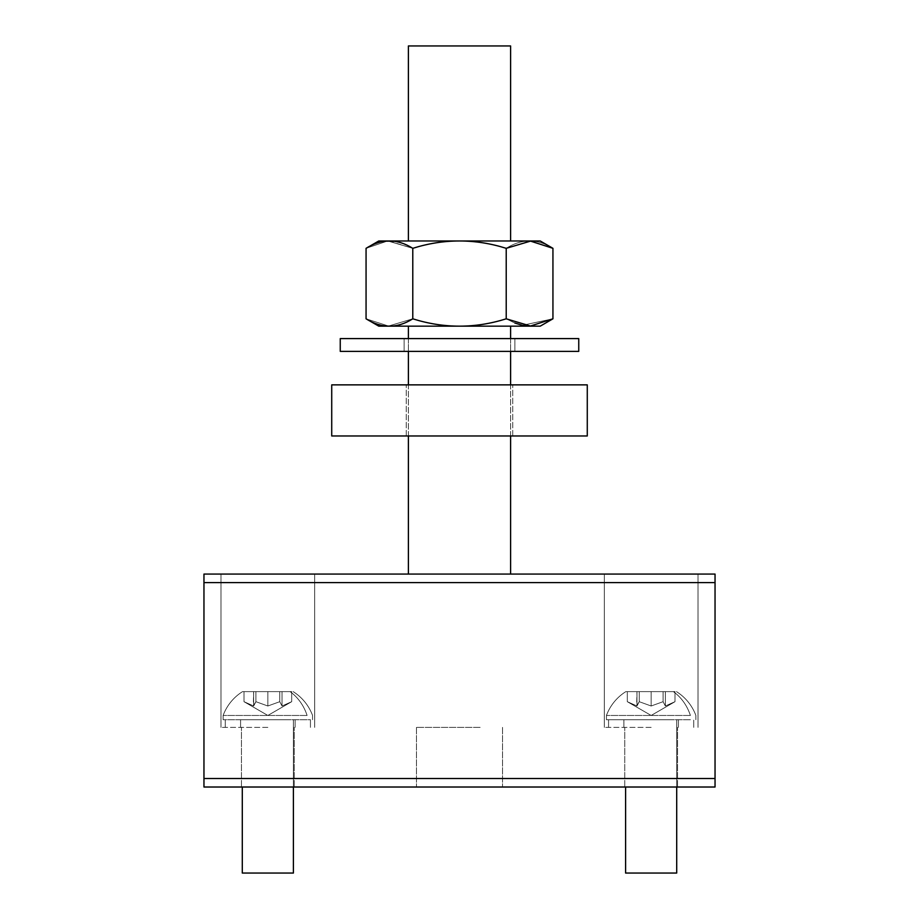 <?xml version="1.0" encoding="UTF-8"?>
<svg xmlns="http://www.w3.org/2000/svg" width="919" height="919" viewBox="0 0 919 919"><rect width="100%" height="100%" fill="white"/><g stroke="black" fill="none" stroke-linecap="round" stroke-linejoin="round"><path stroke-width="0.69" stroke-dasharray="4.59 3.45" d="M480.132 787.02L416.456 787.02L480.132 787.02M480.132 727.389L416.456 727.389L480.132 727.389M715.039 787.02L203.961 787.02L203.961 574.065L203.961 787.02L203.961 574.065L203.961 787.02L715.039 787.02L715.039 574.065L203.961 574.065L203.961 787.02L715.039 787.02L203.961 787.02L715.039 787.02L715.039 778.496L715.039 787.02L203.961 787.02L715.039 787.02L715.039 574.065L203.961 574.065L715.039 574.065L715.039 787.02M267.843 787.02L294.252 787.02L267.843 787.02M651.157 787.02L624.748 787.02L651.157 787.02M459.5 574.065L510.608 574.065L459.5 574.065M267.843 574.065L220.997 574.065L267.843 574.065M651.157 574.065L604.311 574.065L651.157 574.065M267.843 727.389L220.997 727.389L267.843 727.389M651.157 727.389L604.311 727.389L651.157 727.389M459.5 326.153L510.608 326.153L459.5 326.153M510.608 240.973L510.608 45.95L510.608 240.973L510.608 45.95L510.608 240.973L510.608 45.95L510.608 240.973L510.608 45.95L408.392 45.95L510.608 45.95L408.392 45.95L510.608 45.95L408.392 45.95L510.608 45.95L408.392 45.95L510.608 45.95L408.392 45.95L510.608 45.95L408.392 45.95L510.608 45.95L408.392 45.95L459.5 45.95L408.392 45.95L408.392 240.973L510.608 240.973L408.392 240.973L510.608 240.973L408.392 240.973L510.608 240.973L408.392 240.973L510.608 240.973L408.392 240.973L510.608 240.973L408.392 240.973L510.608 240.973L408.392 240.973L510.608 240.973L408.392 240.973L510.608 240.973L408.392 240.973L408.392 45.95L408.392 240.973M530.539 326.027L552.939 318.813L530.539 326.027L552.939 318.813L530.539 326.027L552.939 318.813L530.539 326.027L552.939 318.813L540.223 326.153L378.777 326.153L540.223 326.153L378.777 326.153L540.223 326.153L378.777 326.153L540.223 326.153L378.777 326.153L540.223 326.153L378.777 326.153L540.223 326.153L378.777 326.153L540.223 326.153L378.777 326.153L540.223 326.153L378.777 326.153L366.061 318.813C381.638 328.611 397.203 328.611 412.78 318.813C443.923 328.611 475.077 328.611 506.22 318.813C475.077 328.611 443.923 328.611 412.78 318.813L412.78 248.325C443.923 238.526 475.077 238.526 506.22 248.325C475.077 238.526 443.923 238.526 412.78 248.325C443.923 238.526 475.077 238.526 506.22 248.325C475.077 238.526 443.923 238.526 412.78 248.325C443.923 238.526 475.077 238.526 506.22 248.325C475.077 238.526 443.923 238.526 412.78 248.325C443.923 238.526 475.077 238.526 506.22 248.325C475.077 238.526 443.923 238.526 412.78 248.325C443.923 238.526 475.077 238.526 506.22 248.325C475.077 238.526 443.923 238.526 412.78 248.325C443.923 238.526 475.077 238.526 506.22 248.325C475.077 238.526 443.923 238.526 412.78 248.325C443.923 238.526 475.077 238.526 506.22 248.325C475.077 238.526 443.923 238.526 412.78 248.325L388.22 241.111L412.78 248.325L412.78 318.813C443.923 328.611 475.077 328.611 506.22 318.813L506.22 248.325C475.077 238.526 443.923 238.526 412.78 248.325C397.203 238.526 381.638 238.526 366.061 248.325C381.638 238.526 397.203 238.526 412.78 248.325L412.78 318.813C443.923 328.611 475.077 328.611 506.22 318.813L506.22 248.325C521.797 238.526 537.362 238.526 552.939 248.325C537.362 238.526 521.797 238.526 506.22 248.325L530.539 241.111L552.939 248.325C537.362 238.526 521.797 238.526 506.22 248.325L506.22 318.813C475.077 328.611 443.923 328.611 412.78 318.813L412.78 248.325L388.22 241.111L412.78 248.325C397.203 238.526 381.638 238.526 366.061 248.325C381.638 238.526 397.203 238.526 412.78 248.325L412.78 318.813C443.923 328.611 475.077 328.611 506.22 318.813L506.22 248.325L530.539 241.111L552.939 248.325C537.362 238.526 521.797 238.526 506.22 248.325L506.22 318.813C475.077 328.611 443.923 328.611 412.78 318.813L412.78 248.325L412.78 318.813C443.923 328.611 475.077 328.611 506.22 318.813L506.22 248.325L530.539 241.111L552.939 248.325C537.362 238.526 521.797 238.526 506.22 248.325L506.22 318.813C475.077 328.611 443.923 328.611 412.78 318.813L412.78 248.325L388.22 241.111L412.78 248.325C397.203 238.526 381.638 238.526 366.061 248.325C381.638 238.526 397.203 238.526 412.78 248.325L412.78 318.813C443.923 328.611 475.077 328.611 506.22 318.813L506.22 248.325L530.539 241.111L552.939 248.325C537.362 238.526 521.797 238.526 506.22 248.325L506.22 318.813C475.077 328.611 443.923 328.611 412.78 318.813L412.78 248.325L412.78 318.813C443.923 328.611 475.077 328.611 506.22 318.813L506.22 248.325L530.539 241.111L552.939 248.325C537.362 238.526 521.797 238.526 506.22 248.325L506.22 318.813C475.077 328.611 443.923 328.611 412.78 318.813L412.78 248.325L388.22 241.111M530.343 240.973L378.777 240.973L530.343 240.973M514.881 323.051L506.22 318.813L514.847 323.04L506.22 318.813L514.847 323.04L506.22 318.813L514.847 323.04L506.22 318.813L514.847 323.04L506.22 318.813L514.847 323.04L506.22 318.813L514.847 323.04L506.22 318.813L514.847 323.04L506.22 318.813L506.22 248.325L530.539 241.111L552.939 248.325L552.939 318.813L522.325 325.303L530.435 326.027L522.325 325.303L552.939 318.813L552.939 248.325L552.939 318.813L522.325 325.303L530.435 326.027L522.325 325.303L552.939 318.813L552.939 248.325L552.939 318.813L540.223 326.153L552.939 318.813L540.223 326.153L552.939 318.813L540.223 326.153L552.939 318.813L522.325 325.303L530.435 326.027L522.325 325.303L552.939 318.813L552.939 248.325C537.362 238.526 521.797 238.526 506.22 248.325L506.22 318.813C475.077 328.611 443.923 328.611 412.78 318.813L412.78 248.325C397.203 238.526 381.638 238.526 366.061 248.325L366.061 318.813C381.638 328.611 397.203 328.611 412.78 318.813L388.565 326.027L412.78 318.813C397.203 328.611 381.638 328.611 366.061 318.813L366.061 248.325L387.094 241.169L366.061 248.325L366.061 318.813C381.638 328.611 397.203 328.611 412.78 318.813L388.565 326.027L412.78 318.813C397.203 328.611 381.638 328.611 366.061 318.813L366.061 248.325L387.094 241.169L366.061 248.325L366.061 318.813C381.638 328.611 397.203 328.611 412.78 318.813L388.565 326.027L412.78 318.813C397.203 328.611 381.638 328.611 366.061 318.813L366.061 248.325L387.094 241.169L366.061 248.325L366.061 318.813L388.461 326.027L366.061 318.813L388.461 326.027L366.061 318.813L388.461 326.027L366.061 318.813L388.461 326.027L366.061 318.813L378.777 326.153L366.061 318.813M651.157 719.726L608.562 719.726L651.157 719.726M267.843 719.726L310.438 719.726L267.843 719.726M290.266 719.726L242.294 719.726L290.266 719.726M293.402 787.02L293.402 873.05L293.402 719.726L293.402 873.05L293.402 719.726L293.402 873.05L293.402 719.726L293.402 873.05L242.294 873.05L293.402 873.05L242.294 873.05L293.402 873.05L242.294 873.05L293.402 873.05L242.294 873.05L293.402 873.05L242.294 873.05L293.402 873.05L242.294 873.05L293.402 873.05L242.294 873.05L293.402 873.05L242.294 873.05L242.294 787.02M307.095 715.464L223.122 715.464L307.095 715.464A47.696 41.86 90 0 0 290.036 691.616L242.559 691.616L290.036 691.616A47.696 41.86 90 0 1 307.095 715.464A47.696 41.86 90 0 0 290.036 691.616A47.696 41.86 90 0 1 307.095 715.464A47.696 41.86 90 0 0 290.036 691.616A47.696 41.86 90 0 1 307.095 715.464A47.696 41.86 90 0 0 290.036 691.616A47.696 41.86 90 0 1 307.095 715.464M307.095 719.726L223.122 719.726L307.095 719.726M243.994 691.616L267.843 691.616L243.994 691.616L253.644 691.616L253.644 705.999L243.994 701.691L243.994 691.616L253.644 691.616L253.644 705.999L255.919 701.691L255.919 691.616L255.919 701.691L255.919 691.616L255.919 701.691L255.919 691.616L255.919 701.691L255.919 691.616L255.919 701.691L255.919 691.616L255.919 701.691L255.919 691.616L255.919 701.691L255.919 691.616L255.919 701.691L255.919 691.616L255.919 701.691L267.843 705.999L279.767 701.691L279.767 691.616L267.843 691.616L282.041 691.616L267.843 691.616L267.843 705.999L255.919 701.691L253.644 705.999L243.994 701.691L243.994 691.616L253.644 691.616L253.644 705.999L243.994 701.691L243.994 691.616L253.644 691.616L253.644 705.999L255.919 701.691L267.843 705.999L279.767 701.691L279.767 691.616L291.691 691.616L267.843 691.616L267.843 705.999L279.767 701.691L279.767 691.616L267.843 691.616L267.843 705.999L255.919 701.691L253.644 705.999L243.994 701.691L243.994 691.616L253.644 691.616L253.644 705.999L243.994 701.691L243.994 691.616L253.644 691.616L253.644 705.999L255.919 701.691L267.843 705.999L279.767 701.691L279.767 691.616L291.691 691.616L267.843 691.616L267.843 705.999L279.767 701.691L279.767 691.616L267.843 691.616L267.843 705.999L255.919 701.691L253.644 705.999L243.994 701.691L243.994 691.616L253.644 691.616L253.644 705.999L243.994 701.691L243.994 691.616L253.644 691.616L253.644 705.999L255.919 701.691L267.843 705.999L279.767 701.691L279.767 691.616L291.691 691.616L267.843 691.616L267.843 705.999L279.767 701.691L279.767 691.616L267.843 691.616L267.843 705.999L255.919 701.691L253.644 705.999L243.994 701.691L243.994 691.616L253.644 691.616L253.644 705.999L243.994 701.691L253.644 705.999L255.919 701.691L267.843 705.999L279.767 701.691L279.767 691.616L291.691 691.616L267.843 691.616L267.843 705.999L279.767 701.691L279.767 691.616L267.843 691.616L267.843 705.999L255.919 701.691L253.644 705.999L253.644 691.616L243.994 691.616L253.644 691.616L253.644 705.999L243.994 701.691L253.644 705.999L255.919 701.691L267.843 705.999L279.767 701.691L279.767 691.616L291.691 691.616L267.843 691.616L267.843 705.999L279.767 701.691L279.767 691.616L267.843 691.616L267.843 705.999L255.919 701.691L253.644 705.999L253.644 691.616L243.994 691.616L253.644 691.616L253.644 705.999L243.994 701.691L253.644 705.999L255.919 701.691L267.843 705.999L279.767 701.691L279.767 691.616L291.691 691.616L267.843 691.616L267.843 705.999L279.767 701.691L279.767 691.616L267.843 691.616L267.843 705.999L255.919 701.691L253.644 705.999L253.644 691.616L243.994 691.616M282.041 705.999L291.691 701.691L291.691 691.616L279.767 691.616L291.691 691.616L291.691 701.691L291.691 691.616L291.691 701.691L291.691 691.616L291.691 701.691L291.691 691.616L291.691 701.691L282.041 705.999L279.767 701.691L279.767 691.616L267.843 691.616L267.843 705.999L279.767 701.691L279.767 691.616L279.767 701.691L282.041 705.999L282.041 691.616L282.041 705.999L291.691 701.691L282.041 705.999L279.767 701.691L282.041 705.999L282.041 691.616L282.041 705.999L291.691 701.691L282.041 705.999L279.767 701.691L282.041 705.999L282.041 691.616L282.041 705.999L291.691 701.691L282.041 705.999L279.767 701.691L282.041 705.999L282.041 691.616L282.041 705.999L291.691 701.691L282.041 705.999L279.767 701.691L282.041 705.999L282.041 691.616L282.041 705.999L291.691 701.691L282.041 705.999L279.767 701.691L282.041 705.999L282.041 691.616L282.041 705.999L291.691 701.691L282.041 705.999L279.767 701.691L282.041 705.999L282.041 691.616L282.041 705.999L291.691 701.691L282.041 705.999L279.767 701.691L267.843 705.999L255.919 701.691L253.334 705.918L253.644 691.616L253.644 705.999L255.919 701.691L267.843 705.999L267.843 691.616L267.843 705.999L279.767 701.691L282.041 705.999L282.041 691.616L282.041 705.999M673.581 719.726L625.598 719.726L673.581 719.726M676.706 787.02L676.706 873.05L676.706 719.726L676.706 873.05L676.706 719.726L676.706 873.05L676.706 719.726L676.706 873.05L625.598 873.05L676.706 873.05L625.598 873.05L676.706 873.05L625.598 873.05L676.706 873.05L625.598 873.05L676.706 873.05L625.598 873.05L676.706 873.05L625.598 873.05L676.706 873.05L625.598 873.05L676.706 873.05L625.598 873.05L625.598 787.02M690.399 715.464L606.437 715.464L690.399 715.464A47.696 41.86 90 0 0 673.34 691.616L625.873 691.616L673.34 691.616A47.696 41.86 90 0 1 690.399 715.464A47.696 41.86 90 0 0 673.34 691.616A47.696 41.86 90 0 1 690.399 715.464A47.696 41.86 90 0 0 673.34 691.616A47.696 41.86 90 0 1 690.399 715.464A47.696 41.86 90 0 0 673.34 691.616A47.696 41.86 90 0 1 690.399 715.464M690.399 719.726L606.437 719.726L690.399 719.726M627.309 691.616L651.157 691.616L627.309 691.616L636.959 691.616L636.959 705.999L627.309 701.691L627.309 691.616L636.959 691.616L636.959 705.999L639.233 701.691L639.233 691.616L639.233 701.691L639.233 691.616L639.233 701.691L639.233 691.616L639.233 701.691L639.233 691.616L639.233 701.691L639.233 691.616L639.233 701.691L639.233 691.616L639.233 701.691L639.233 691.616L639.233 701.691L639.233 691.616L639.233 701.691L651.157 705.999L663.081 701.691L663.081 691.616L651.157 691.616L665.356 691.616L651.157 691.616L651.157 705.999L639.233 701.691L636.959 705.999L627.309 701.691L627.309 691.616L636.959 691.616L636.959 705.999L627.309 701.691L627.309 691.616L636.959 691.616L636.959 705.999L639.233 701.691L651.157 705.999L663.081 701.691L663.081 691.616L675.005 691.616L651.157 691.616L651.157 705.999L663.081 701.691L663.081 691.616L651.157 691.616L651.157 705.999L639.233 701.691L636.959 705.999L627.309 701.691L627.309 691.616L636.959 691.616L636.959 705.999L627.309 701.691L627.309 691.616L636.959 691.616L636.959 705.999L639.233 701.691L651.157 705.999L663.081 701.691L663.081 691.616L675.005 691.616L651.157 691.616L651.157 705.999L663.081 701.691L663.081 691.616L651.157 691.616L651.157 705.999L639.233 701.691L636.959 705.999L627.309 701.691L627.309 691.616L636.959 691.616L636.959 705.999L627.309 701.691L627.309 691.616L636.959 691.616L636.959 705.999L639.233 701.691L651.157 705.999L663.081 701.691L663.081 691.616L675.005 691.616L651.157 691.616L651.157 705.999L663.081 701.691L663.081 691.616L651.157 691.616L651.157 705.999L639.233 701.691L636.959 705.999L627.309 701.691L627.309 691.616L636.959 691.616L636.959 705.999L627.309 701.691L636.959 705.999L639.233 701.691L651.157 705.999L663.081 701.691L663.081 691.616L675.005 691.616L651.157 691.616L651.157 705.999L663.081 701.691L663.081 691.616L651.157 691.616L651.157 705.999L639.233 701.691L636.959 705.999L636.959 691.616L627.309 691.616L636.959 691.616L636.959 705.999L627.309 701.691L636.959 705.999L639.233 701.691L651.157 705.999L663.081 701.691L663.081 691.616L675.005 691.616L651.157 691.616L651.157 705.999L663.081 701.691L663.081 691.616L651.157 691.616L651.157 705.999L639.233 701.691L636.959 705.999L636.959 691.616L627.309 691.616L636.959 691.616L636.959 705.999L627.309 701.691L636.959 705.999L639.233 701.691L651.157 705.999L663.081 701.691L663.081 691.616L675.005 691.616L651.157 691.616L651.157 705.999L663.081 701.691L663.081 691.616L651.157 691.616L651.157 705.999L639.233 701.691L636.959 705.999L636.959 691.616L627.309 691.616M665.356 705.999L675.005 701.691L675.005 691.616L663.081 691.616L675.005 691.616L675.005 701.691L675.005 691.616L675.005 701.691L675.005 691.616L675.005 701.691L675.005 691.616L675.005 701.691L665.356 705.999L663.081 701.691L663.081 691.616L651.157 691.616L651.157 705.999L663.081 701.691L663.081 691.616L663.081 701.691L665.356 705.999L665.356 691.616L665.356 705.999L675.005 701.691L665.356 705.999L663.081 701.691L665.356 705.999L665.356 691.616L665.356 705.999L675.005 701.691L665.356 705.999L663.081 701.691L665.356 705.999L665.356 691.616L665.356 705.999L675.005 701.691L665.356 705.999L663.081 701.691L665.356 705.999L665.356 691.616L665.356 705.999L675.005 701.691L665.356 705.999L663.081 701.691L665.356 705.999L665.356 691.616L665.356 705.999L675.005 701.691L665.356 705.999L663.081 701.691L665.356 705.999L665.356 691.616L665.356 705.999L675.005 701.691L665.356 705.999L663.081 701.691L665.356 705.999L665.356 691.616L665.356 705.999L675.005 701.691L665.356 705.999L663.081 701.691L651.157 705.999L639.233 701.691L636.637 705.918L636.959 691.616L636.959 705.999L639.233 701.691L651.157 705.999L651.157 691.616L651.157 705.999L663.081 701.691L665.356 705.999L665.356 691.616L665.356 705.999M459.5 384.866L512.733 384.866L459.5 384.866M459.5 435.974L512.733 435.974L459.5 435.974M331.725 384.866L587.275 384.866L331.725 384.866L587.275 384.866L331.725 384.866L587.275 384.866L331.725 384.866L587.275 384.866L587.275 435.974L587.275 384.866L587.275 435.974L331.725 435.974L587.275 435.974L587.275 384.866L587.275 435.974L331.725 435.974L331.725 384.866L331.725 435.974L587.275 435.974L587.275 384.866L587.275 435.974L331.725 435.974L331.725 384.866L331.725 435.974L587.275 435.974L331.725 435.974L331.725 384.866M715.039 778.496L715.039 574.065L203.961 574.065L715.039 574.065L715.039 582.589L715.039 574.065L203.961 574.065L715.039 574.065L715.039 778.496L203.961 778.496M402.327 338.594L578.752 338.594L340.248 338.594L578.752 338.594L340.248 338.594L578.752 338.594L340.248 338.594L578.752 338.594L340.248 338.594L578.752 338.594L340.248 338.594L578.752 338.594L340.248 338.594L578.752 338.594L340.248 338.594L340.248 351.38L578.752 351.38L340.248 351.38L578.752 351.38L340.248 351.38L578.752 351.38L340.248 351.38L578.752 351.38L340.248 351.38L578.752 351.38L340.248 351.38L578.752 351.38L340.248 351.38L578.752 351.38L340.248 351.38L340.248 338.594L340.248 351.38L340.248 338.594L340.248 351.38L340.248 338.594L340.248 351.38L578.752 351.38L578.752 338.594L402.327 338.594M432.952 338.594L514.87 338.594L432.952 338.594M432.952 351.38L514.87 351.38L432.952 351.38M412.78 318.813C443.923 328.611 475.077 328.611 506.22 318.813L506.22 248.325L530.539 241.111L552.939 248.325L552.939 318.813L522.325 325.303L530.435 326.027M387.094 241.169L366.061 248.325L386.956 241.18M552.939 248.325L540.223 240.973L552.939 248.325L540.223 240.973L552.939 248.325L540.223 240.973L552.939 248.325L540.223 240.973L378.777 240.973L366.061 248.325M552.939 318.813L522.325 325.303M506.22 318.813L506.22 248.325M389.128 241.1L412.78 248.325M715.039 582.589L203.961 582.589M502.544 727.389L502.544 787.02L502.544 727.389M416.456 727.389L416.456 787.02L416.456 727.389M241.444 787.02L241.444 727.389L241.444 787.02M294.252 787.02L294.252 727.389L294.252 787.02M624.748 787.02L624.748 727.389L624.748 787.02M677.556 787.02L677.556 727.389L677.556 787.02M314.689 727.389L314.689 574.065L314.689 727.389M220.997 727.389L220.997 574.065L220.997 727.389M698.003 727.389L698.003 574.065L698.003 727.389M604.311 727.389L604.311 574.065L604.311 727.389M510.608 574.065L510.608 326.153M408.392 574.065L408.392 326.153M693.742 727.389L693.742 719.726L693.742 727.389M608.562 727.389L608.562 719.726L608.562 727.389M623.898 727.389L623.898 719.726L623.898 727.389M678.417 727.389L678.417 719.726L678.417 727.389M310.438 727.389L310.438 719.726L310.438 727.389M225.258 727.389L225.258 719.726L225.258 727.389M240.583 727.389L240.583 719.726L240.583 727.389M295.102 727.389L295.102 719.726L295.102 727.389M223.122 719.726L223.122 715.464A47.696 47.696 0 0 1 242.559 691.616A47.696 47.696 0 0 0 223.122 715.464L223.122 719.726L223.122 715.464A47.696 47.696 0 0 1 242.559 691.616A47.696 47.696 0 0 0 223.122 715.464L223.122 719.726L223.122 715.464A47.696 47.696 0 0 1 242.559 691.616A47.696 47.696 0 0 0 223.122 715.464L223.122 719.726L223.122 715.464A47.696 47.696 0 0 1 242.559 691.616A47.696 47.696 0 0 0 223.122 715.464L223.122 719.726M312.563 719.726L312.563 715.464A47.696 47.696 0 0 0 293.127 691.616A47.696 47.696 0 0 1 312.563 715.464A47.696 47.696 0 0 0 293.127 691.616A47.696 47.696 0 0 1 312.563 715.464A47.696 47.696 0 0 0 293.127 691.616A47.696 47.696 0 0 1 312.563 715.464A47.696 47.696 0 0 0 293.127 691.616A47.696 47.696 0 0 1 312.563 715.464L312.563 719.726M267.843 715.464L243.994 701.691L267.843 715.464L291.691 701.691L267.843 715.464L243.994 701.691L267.843 715.464L291.691 701.691L267.843 715.464L243.994 701.691L267.843 715.464L291.691 701.691L267.843 715.464L243.994 701.691L267.843 715.464L291.691 701.691L267.843 715.464M606.437 719.726L606.437 715.464A47.696 47.696 0 0 1 625.873 691.616A47.696 47.696 0 0 0 606.437 715.464L606.437 719.726L606.437 715.464A47.696 47.696 0 0 1 625.873 691.616A47.696 47.696 0 0 0 606.437 715.464L606.437 719.726L606.437 715.464A47.696 47.696 0 0 1 625.873 691.616A47.696 47.696 0 0 0 606.437 715.464L606.437 719.726L606.437 715.464A47.696 47.696 0 0 1 625.873 691.616A47.696 47.696 0 0 0 606.437 715.464L606.437 719.726M695.878 719.726L695.878 715.464A47.696 47.696 0 0 0 676.441 691.616A47.696 47.696 0 0 1 695.878 715.464A47.696 47.696 0 0 0 676.441 691.616A47.696 47.696 0 0 1 695.878 715.464A47.696 47.696 0 0 0 676.441 691.616A47.696 47.696 0 0 1 695.878 715.464A47.696 47.696 0 0 0 676.441 691.616A47.696 47.696 0 0 1 695.878 715.464L695.878 719.726M651.157 715.464L627.309 701.691L651.157 715.464L675.005 701.691L651.157 715.464L627.309 701.691L651.157 715.464L675.005 701.691L651.157 715.464L627.309 701.691L651.157 715.464L675.005 701.691L651.157 715.464L627.309 701.691L651.157 715.464L675.005 701.691L651.157 715.464M512.733 435.974L512.733 384.866L512.733 435.974M406.267 435.974L406.267 384.866L406.267 435.974M404.13 351.38L404.13 338.594L404.13 351.38M514.87 351.38L514.87 338.594L514.87 351.38M578.752 351.38L578.752 338.594L578.752 351.38M510.608 435.974L510.608 384.866M510.608 351.38L510.608 338.594M408.392 435.974L408.392 384.866M408.392 351.38L408.392 338.594"/><path stroke-width="1.38" d="M522.325 325.303L514.881 323.051M530.539 326.027L506.22 318.813C475.077 328.611 443.923 328.611 412.78 318.813C397.203 328.611 381.638 328.611 366.061 318.813L378.777 326.153L540.223 326.153L552.939 318.813L530.435 326.027M388.22 241.111L387.094 241.169M715.039 582.589L715.039 787.02L203.961 787.02L203.961 574.065L715.039 574.065L715.039 582.589L203.961 582.589M366.061 318.813L366.061 248.325L378.777 240.973L540.223 240.973L552.939 248.325L552.939 318.813M389.128 241.1L386.956 241.18M412.78 318.813L412.78 248.325C443.923 238.526 475.077 238.526 506.22 248.325L506.22 318.813M366.061 248.325C381.638 238.526 397.203 238.526 412.78 248.325M506.22 248.325L530.539 241.111L552.939 248.325M408.392 240.973L408.392 45.95L510.608 45.95L510.608 240.973M242.294 787.02L242.294 873.05L293.402 873.05L293.402 787.02M625.598 787.02L625.598 873.05L676.706 873.05L676.706 787.02M340.248 338.594L578.752 338.594L578.752 351.38L340.248 351.38L340.248 338.594M587.275 384.866L331.725 384.866L331.725 435.974L587.275 435.974L587.275 384.866M715.039 778.496L203.961 778.496M510.608 574.065L510.608 435.974M510.608 384.866L510.608 351.38M510.608 338.594L510.608 326.153M408.392 574.065L408.392 435.974M408.392 384.866L408.392 351.38M408.392 338.594L408.392 326.153"/></g></svg>
